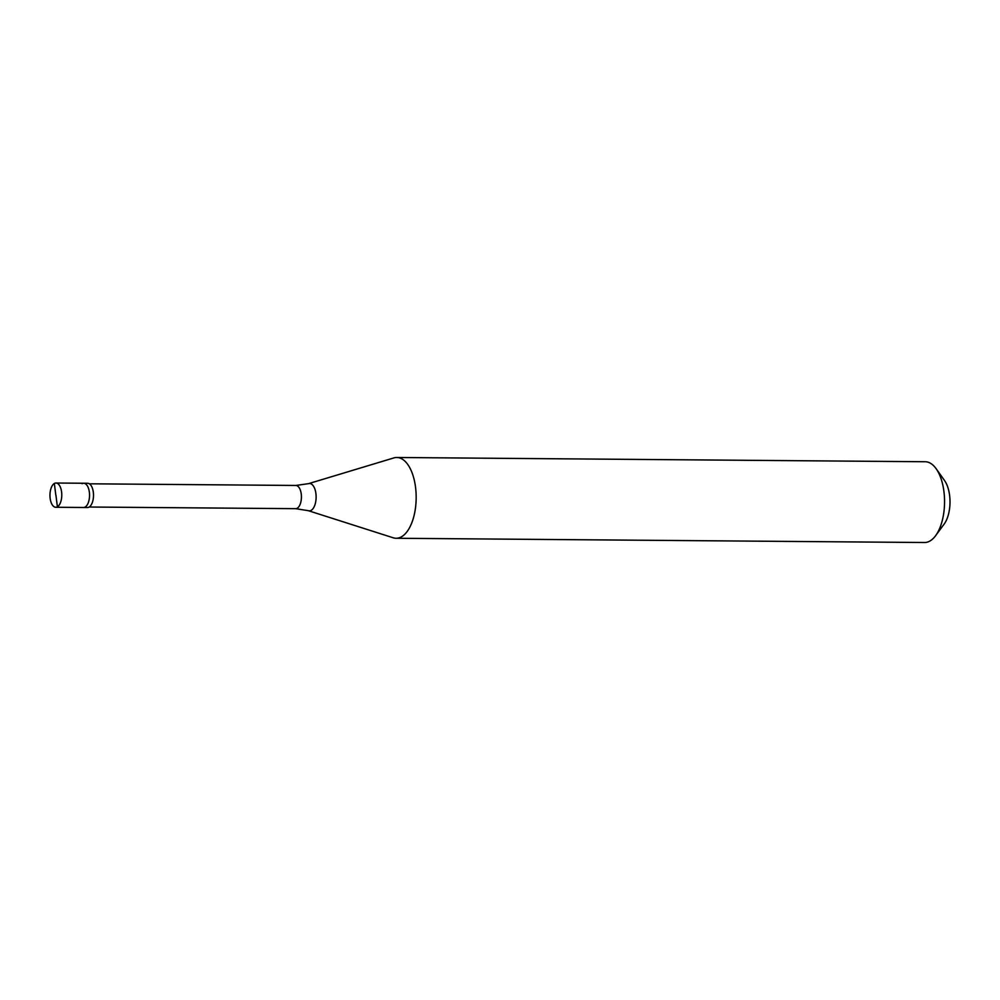 <?xml version="1.0" encoding="UTF-8"?>
<svg xmlns="http://www.w3.org/2000/svg" width="1000" height="1000" viewBox="0 0 1000 1000"><rect width="100%" height="100%" fill="white"/><g stroke="black" fill="none" stroke-linecap="round" stroke-linejoin="round"><path stroke-width="1.5" d="M55.812 495.175L54.35 483.475A12.112 5.913 90.5 0 1 55.963 483.025A12.112 5.913 90.5 0 1 61.737 493.525A12.112 5.913 90.5 0 1 57.387 506.812A12.112 5.913 -89.5 0 1 55.775 507.262L83.537 507.488A12.112 5.913 -89.5 0 0 85.15 507.038A12.112 5.913 90.5 0 0 89.5 493.75A12.112 5.913 90.5 0 0 83.725 483.25A12.112 5.913 90.5 0 1 89.5 493.75A12.112 5.913 90.5 0 1 85.15 507.038A12.112 5.913 -89.5 0 1 83.537 507.488L87.5 507.512A12.112 5.913 -89.5 0 0 89.113 507.075A12.112 5.913 90.5 0 0 93.462 493.775A12.112 5.913 90.5 0 0 87.688 483.288L83.725 483.25A12.112 5.913 90.5 0 0 82.112 483.7M54.35 483.475A12.112 5.913 -89.5 0 0 50 496.763A12.112 5.913 -89.5 0 0 55.775 507.262M89.375 483.8L295.863 485.462L308.562 483.65L393.837 457.925A40.388 19.7 90.5 0 1 396.788 457.488A40.388 19.7 90.5 0 1 416.025 492.488A40.388 19.7 90.5 0 1 401.525 536.775A40.388 19.7 -89.5 0 1 396.138 538.263L924.525 542.513A40.388 19.7 -89.5 0 0 929.912 541.025A40.388 19.7 90.5 0 0 935.6 535.7A40.388 19.7 90.5 0 0 936.137 468.725A40.388 19.7 90.5 0 0 925.175 461.737L396.788 457.488M936.137 468.725L944.525 480.513A26.25 12.812 90.5 0 1 944.175 524.05L935.6 535.7M89.188 507.025L295.675 508.675L308.337 510.688L393.2 537.788A40.388 19.7 -89.5 0 0 396.138 538.263M55.925 495.112L57.387 506.812M295.863 485.462A11.612 5.663 90.5 0 1 301.388 495.525A11.612 5.663 90.5 0 1 297.213 508.25A11.612 5.663 -89.5 0 1 295.675 508.675M308.562 483.65A13.675 6.675 90.5 0 1 316 494.338A13.675 6.675 90.5 0 1 311.163 510.35A13.675 6.675 -89.5 0 1 308.337 510.688M55.963 483.025L83.725 483.25"/></g></svg>
